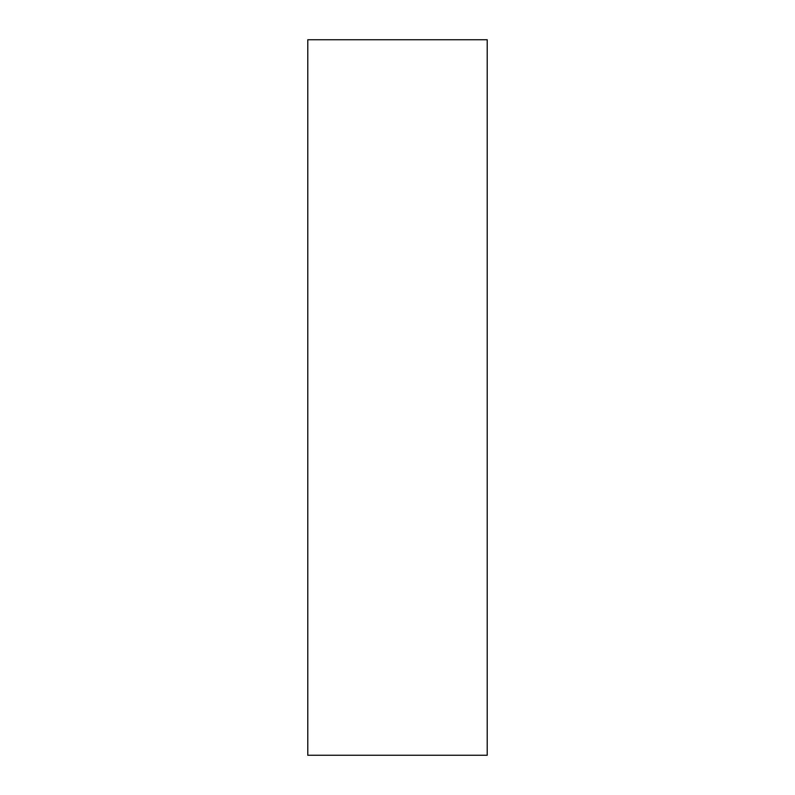 <?xml version="1.0" encoding="UTF-8"?>
<svg xmlns="http://www.w3.org/2000/svg" width="795" height="795" viewBox="0 0 795 795"><rect width="100%" height="100%" fill="white"/><g stroke="black" fill="none" stroke-linecap="round" stroke-linejoin="round"><path stroke-width="1.19" d="M487.216 755.25L487.216 39.75L307.784 39.75L307.784 755.25L487.216 755.25"/></g></svg>
